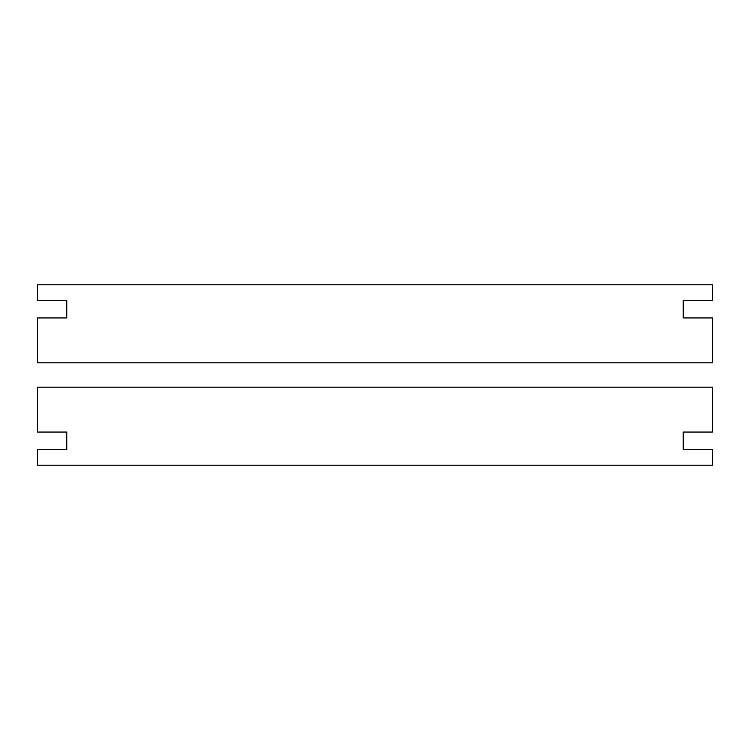 <?xml version="1.0" encoding="UTF-8"?>
<svg xmlns="http://www.w3.org/2000/svg" width="750" height="750" viewBox="0 0 750 750"><rect width="100%" height="100%" fill="white"/><g stroke="black" fill="none" stroke-linecap="round" stroke-linejoin="round"><path stroke-width="1.12" d="M683.241 300.375L712.5 300.375L712.5 284.775L37.5 284.775L37.5 300.375L66.759 300.375L66.759 317.934L37.5 317.934L37.5 362.803L712.5 362.803L712.5 317.934L683.241 317.934L683.241 300.375M712.5 449.625L683.241 449.625L683.241 432.066L712.5 432.066L712.5 387.197L37.5 387.197L37.5 432.066L66.759 432.066L66.759 449.625L37.5 449.625L37.5 465.225L712.5 465.225L712.5 449.625"/></g></svg>

